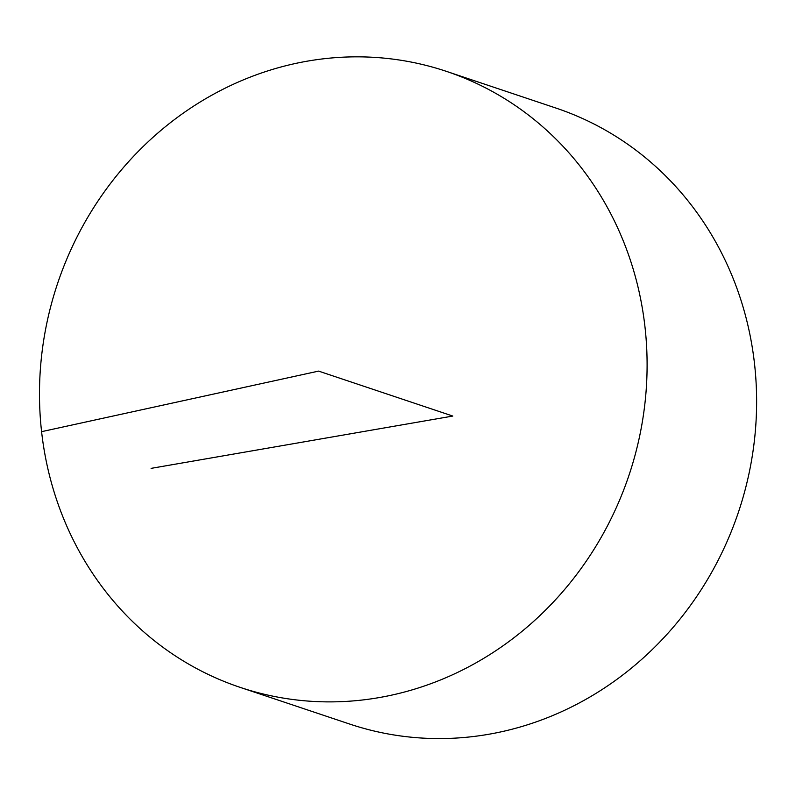 <?xml version="1.0" encoding="UTF-8"?>
<svg xmlns="http://www.w3.org/2000/svg" width="796" height="796" viewBox="0 0 796 796"><rect width="100%" height="100%" fill="white"/><g stroke="black" fill="none" stroke-linecap="round" stroke-linejoin="round"><path stroke-width="1.19" d="M378.986 697.614A324.808 301.366 108.5 0 1 240.113 687.356A324.808 301.366 108.5 0 1 57.531 283.645A324.808 301.366 108.5 0 1 446.466 71.381A324.808 301.366 108.5 0 1 645.118 401.681A324.808 301.366 108.5 0 1 378.986 697.614M446.466 71.381L555.986 108.077A324.808 301.366 108.5 0 1 754.638 438.367A324.808 301.366 108.5 0 1 488.505 734.31A324.808 301.366 108.5 0 1 349.643 724.042L240.113 687.356M151.101 468.366L452.815 416.059L318.609 371.105L41.581 431.671"/></g></svg>
